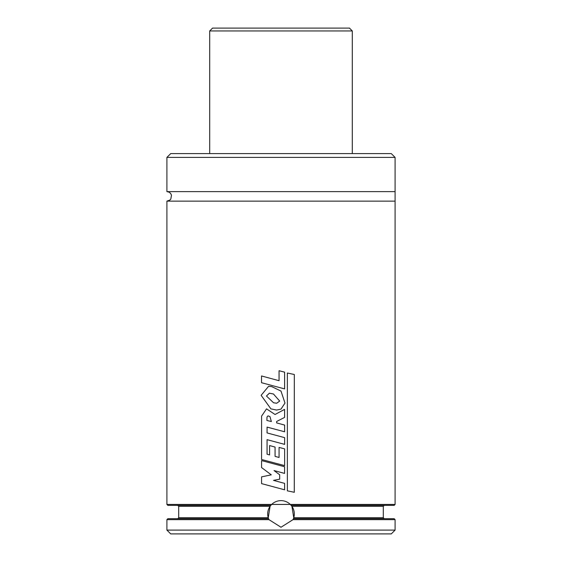<?xml version="1.0" encoding="UTF-8"?>
<svg xmlns="http://www.w3.org/2000/svg" width="562" height="562" viewBox="0 0 562 562"><rect width="100%" height="100%" fill="white"/><g stroke="black" fill="none" stroke-linecap="round" stroke-linejoin="round"><path stroke-width="0.84" d="M391.285 533.9L170.715 533.9L166.907 530.099L395.093 530.099L391.285 533.9M395.093 519.639L394.138 518.691L293.434 518.691L293.027 519.639L395.093 519.639L395.093 530.099M293.027 519.639L281 527.247L268.973 519.639L268.566 518.691L167.862 518.691L166.907 519.639L166.907 530.099M268.566 518.691L268.243 517.735L270.076 506.327L270.807 505.378L167.862 505.378L166.907 504.43L290.315 504.43L291.924 506.327L293.757 517.735L293.434 518.691M395.093 201.14L395.093 191.628L166.907 191.628L168.986 192.106L170.511 193.279L171.487 195.112L170.813 199.103L169.956 200.03L166.907 201.14L395.093 201.14L395.093 504.43L394.138 505.378L291.193 505.378M270.807 505.378L271.685 504.43M395.093 157.402L166.907 157.402L170.715 153.602L391.285 153.602L395.093 157.402L395.093 191.628M352.304 30.952L352.304 153.602L209.696 153.602L209.696 30.952L212.548 28.1L349.452 28.1L352.304 30.952L209.696 30.952M293.315 518.979A13.312 13.312 0 0 0 293.54 518.403M291.924 506.327L383.298 506.327L383.298 517.735L293.757 517.735A13.312 13.312 0 0 0 291.109 505.28M395.093 504.43L290.315 504.43A13.312 13.312 0 0 0 270.554 505.688M178.702 517.735L178.702 506.327L270.076 506.327A13.312 13.312 0 0 0 268.243 517.735L178.702 517.735L177.747 518.691M268.46 518.403A13.312 13.312 0 0 0 268.973 519.639L166.907 519.639M279.693 479.154L273.525 480.377L284.611 483.39L284.611 489.804L261.569 483.615L261.569 476.878L271.27 474.834L261.569 467.542L261.569 460.594L284.569 466.734L284.569 473.408L274.059 470.577L279.693 474.785L279.693 479.154M266.908 420.439L266.992 417.06L268.018 415.859L269.943 416.575L271.369 421.542L266.859 420.439M261.59 416.119L266.536 408.855L275.043 414.503L284.59 409.375L284.59 417.404L276.659 421.472L276.68 422.926L284.611 425.062L284.611 431.778L267.062 427.106L267.062 432.93L284.639 437.643L284.639 444.38L267.062 439.667L267.062 454.222L269.591 454.918L269.591 445.554L275.071 447.071L275.071 456.365L279.068 457.468L279.068 447.415L284.639 448.869L284.639 465.631L261.569 459.491L261.59 416.119M279.693 401.071L276.694 403.242L273.575 402.778L266.444 396.013L269.36 393.21L273.434 393.99L279.693 401.071M270.905 408.862L261.126 395.325L268.58 386.312L271.734 386.628L281 391.082L284.983 403.052L281 409.115L276.602 410.063L270.905 408.862M284.611 388.897L261.52 382.708L261.52 375.957L279.061 380.713L279.061 370.716L284.611 372.156L284.611 388.897M294.326 492.298L287.372 490.837L287.372 373.02L294.326 374.503L294.284 492.298M383.298 517.735L384.253 518.691M178.702 506.327L177.747 505.378M383.298 506.327L384.253 505.378M166.907 201.14L166.907 504.43M166.907 157.402L166.907 191.628"/></g></svg>
